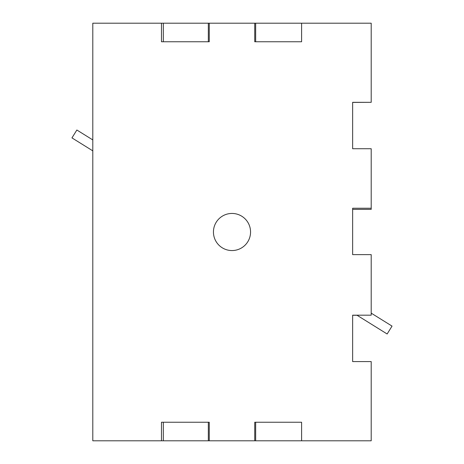 <?xml version="1.0" encoding="UTF-8"?>
<svg xmlns="http://www.w3.org/2000/svg" width="464" height="464" viewBox="0 0 464 464"><rect width="100%" height="100%" fill="white"/><g stroke="black" fill="none" stroke-linecap="round" stroke-linejoin="round"><path stroke-width="0.7" d="M352.64 148.724L352.64 102.324L371.2 102.324L352.64 102.411L352.64 148.724L371.2 148.724L371.2 209.368L352.64 209.368L352.64 254.632L371.2 254.632L371.2 315.189L352.64 315.189L352.64 361.589L371.2 361.589L371.2 440.8L301.6 440.8L301.6 422.24L301.6 440.8L254.736 440.8L254.736 422.24L301.6 422.24L255.664 422.24L255.664 440.8L208.336 440.8L208.336 422.24L209.264 422.24L209.264 440.8M352.64 361.589L352.64 315.276L357.06 315.276M208.336 23.2L208.336 41.76L161.472 41.76L161.472 23.2L255.664 23.2L255.664 41.76L301.6 41.76L254.736 41.76L254.736 23.2L301.6 23.2L301.6 41.76L301.6 23.2L371.2 23.2L371.2 102.324M208.336 41.76L209.264 41.76L209.264 23.2M208.336 440.8L161.472 440.8L161.472 422.24L208.336 422.24M356.926 315.189L387.138 333.987L392.039 326.105L371.2 313.142M92.8 150.858L71.961 137.895L76.862 130.013L92.8 139.931M209.264 422.24L163.328 422.24L163.328 440.8L92.8 440.8L92.8 23.2L163.328 23.2L163.328 41.76L209.264 41.76M352.64 254.632L352.64 208.232L371.2 208.232M232 250.56A18.56 18.56 0 0 0 248.072 222.72A18.56 18.56 0 0 0 215.928 222.72A18.56 18.56 0 0 0 232 250.56"/></g></svg>
